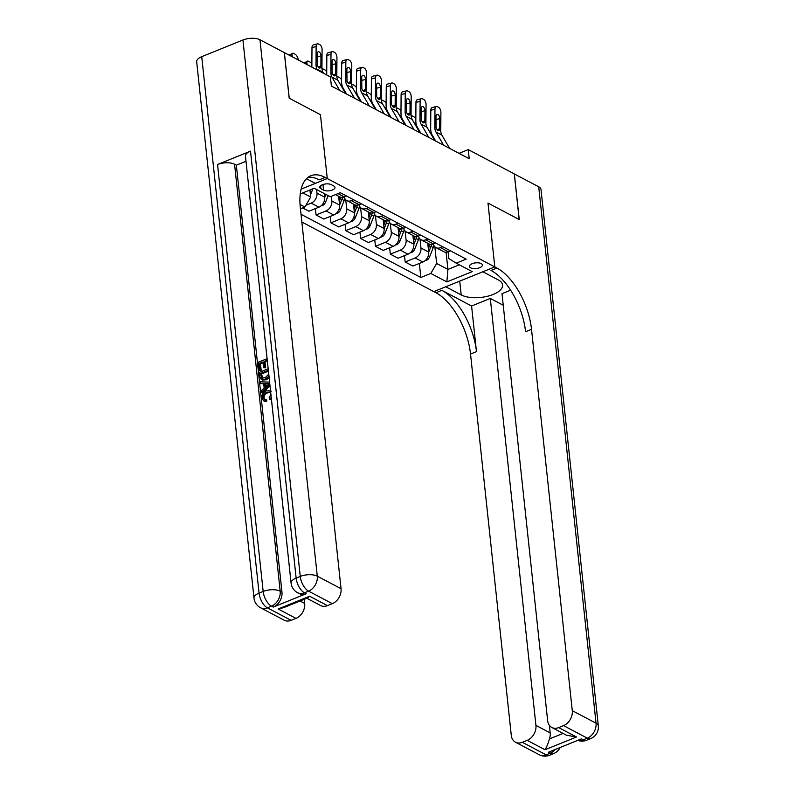 <?xml version="1.0" encoding="UTF-8"?>
<svg xmlns="http://www.w3.org/2000/svg" width="795" height="795" viewBox="0 0 795 795"><rect width="100%" height="100%" fill="white"/><g stroke="black" fill="none" stroke-linecap="round" stroke-linejoin="round"><path stroke-width="1.19" d="M481.174 263.572A6.529 2.862 173.9 0 0 473.76 263.185A6.529 2.862 173.9 0 0 469.408 266.404A6.529 2.862 173.9 0 0 470.63 267.845A6.529 2.862 173.9 0 0 478.043 268.243A6.529 2.862 173.9 0 0 482.396 265.023A6.529 2.862 173.9 0 0 481.174 263.572M301.861 222.024L435.948 292.749A51.039 25.052 -112 0 1 470.531 354.033L511.284 735.365A12.253 9.222 -62.2 0 0 515.458 742.192A12.253 9.222 -62.2 0 0 522.345 742.311L546.105 754.843L550.229 753.173L548.451 752.239L581.413 738.883L583.202 739.827L587.316 738.158L563.556 725.616L558.696 727.594L576.514 736.995L545.032 749.745C546.523 747.459 547.994 743.852 549.444 738.923L563.059 733.407M201.721 56.684L259.051 593.11A12.253 5.366 173.9 0 0 254.002 598.168L196.673 61.742A12.253 5.366 -6.1 0 1 201.721 56.684L242.932 39.998A12.253 5.366 -6.1 0 1 259.955 39.75L284.312 52.599L289.191 98.212L320.435 114.699L289.251 98.242L284.372 52.629L330.412 76.916L331.386 86.039L469.229 158.732L468.255 149.609L459.023 153.356M320.951 188.753L323.565 190.134A6.33 2.773 173.9 0 0 330.75 190.512A6.33 2.773 173.9 0 0 334.973 187.391A6.33 2.773 173.9 0 0 333.791 185.99L331.177 184.619A6.33 2.773 173.9 0 0 323.992 184.231A6.33 2.773 173.9 0 0 319.769 187.362A6.33 2.773 173.9 0 0 320.951 188.753L320.633 185.742M468.255 149.609L514.295 173.896L519.175 219.509L487.981 203.063L494.808 266.921L433.812 291.616L445.757 286.776L461.209 294.925A22.966 10.067 173.9 0 0 487.285 296.316A22.966 10.067 173.9 0 0 502.589 284.978A22.966 10.067 173.9 0 0 498.296 279.91L482.853 271.761L494.808 266.921L325.125 177.424A51.039 25.052 68 0 0 310.845 175.735A51.039 25.052 68 0 0 300.291 207.376L341.045 588.707A12.253 9.222 117.8 0 1 332.32 603.663L308.559 591.132L304.435 592.802L306.224 593.736A12.253 9.222 117.8 0 1 299.337 593.627L297.559 592.682A12.253 9.222 -62.2 0 0 304.435 592.802A12.253 6.012 68 0 1 296.137 578.094L300.262 576.425L242.932 39.998M301.116 189.14L327.262 178.557L320.435 114.699L327.262 178.557L315.307 183.397L306.443 178.716M302.806 192.887L310.676 197.041L304.863 207.008L300.44 208.807M304.863 207.008L300.043 204.464M300.252 193.92L314.214 188.276L330.253 196.733L340.23 192.698L466.178 259.12L456.211 263.165L472.25 271.622L446.86 281.907L430.82 273.44L420.843 277.485L419.343 263.443M301.027 214.292L420.843 277.485M456.211 263.165L448.827 258.534L448.112 251.796M446.084 252.214L447.923 269.425L459.331 264.815M309.931 190.005L310.676 197.041M316.609 189.538L316.986 193.145A8.169 6.151 117.8 0 1 311.173 203.113L305.896 205.249M324.33 193.602L324.718 197.21A8.169 6.151 117.8 0 1 318.904 207.187L308.927 211.222L302.647 207.912M331.346 196.295L331.843 200.976A8.169 6.151 117.8 0 1 326.029 210.943L316.052 214.978L315.377 208.608M338.63 196.266L339.564 205.05A8.169 6.151 117.8 0 1 333.751 215.018L323.784 219.052L316.052 214.978M345.736 199.784L346.7 208.807A8.169 6.151 117.8 0 1 340.886 218.774L330.909 222.819L330.223 216.449M353.477 204.096L354.421 212.881A8.169 6.151 117.8 0 1 348.608 222.848L338.63 226.893L330.909 222.819M360.582 207.624L361.546 216.638A8.169 6.151 117.8 0 1 355.733 226.615L345.765 230.649L345.08 224.279M368.333 211.927L369.278 220.712A8.169 6.151 117.8 0 1 363.454 230.689L353.487 234.724L345.765 230.649M375.439 215.455L376.403 224.478A8.169 6.151 117.8 0 1 370.589 234.445L360.612 238.48L359.936 232.11M383.19 219.768L384.124 228.553A8.169 6.151 117.8 0 1 378.311 238.52L368.333 242.555L360.612 238.48M390.295 223.286L391.259 232.309A8.169 6.151 117.8 0 1 385.446 242.276L375.469 246.321L374.783 239.951M398.037 227.599L398.981 236.383A8.169 6.151 117.8 0 1 393.167 246.351L383.19 250.395L375.469 246.321M405.142 231.126L406.106 240.14A8.169 6.151 117.8 0 1 400.292 250.117L390.325 254.152L389.639 247.782M412.893 235.429L413.827 244.214A8.169 6.151 117.8 0 1 408.014 254.181L398.047 258.226L390.325 254.152M419.998 238.957L420.962 247.98A8.169 6.151 117.8 0 1 415.149 257.948L405.172 261.982L404.496 255.612M427.75 243.27L428.684 252.055A8.169 6.151 117.8 0 1 422.87 262.022L412.893 266.057L405.172 261.982M434.845 246.788L436.634 263.473L447.923 269.425L446.86 281.907M346.501 196.007L344.285 196.902A8.169 6.151 117.8 0 1 339.694 196.822L335.49 194.606M353.636 199.764L351.42 200.658A8.169 6.151 117.8 0 1 346.829 200.588A8.169 6.151 117.8 0 1 344.195 196.941M361.357 203.838L359.141 204.732A8.169 6.151 117.8 0 1 354.55 204.663L346.829 200.588M368.483 207.594L366.266 208.499A8.169 6.151 117.8 0 1 361.675 208.419A8.169 6.151 117.8 0 1 359.052 204.772M376.214 211.669L373.988 212.573A8.169 6.151 117.8 0 1 369.407 212.494L361.675 208.419M383.339 215.435L381.123 216.329A8.169 6.151 117.8 0 1 376.532 216.26A8.169 6.151 117.8 0 1 373.898 212.603M391.06 219.509L388.844 220.404A8.169 6.151 117.8 0 1 384.253 220.324L376.532 216.26M398.196 223.266L395.98 224.16A8.169 6.151 117.8 0 1 391.388 224.091A8.169 6.151 117.8 0 1 388.755 220.444M405.917 227.34L403.701 228.235A8.169 6.151 117.8 0 1 399.11 228.165L391.388 224.091M413.042 231.097L410.826 232.001A8.169 6.151 117.8 0 1 406.235 231.921A8.169 6.151 117.8 0 1 403.602 228.274M420.774 235.171L418.548 236.075A8.169 6.151 117.8 0 1 413.966 235.996L406.235 231.921M427.899 238.937L425.683 239.832A8.169 6.151 117.8 0 1 421.092 239.752A8.169 6.151 117.8 0 1 418.458 236.105M435.62 243.012L433.404 243.906A8.169 6.151 117.8 0 1 428.813 243.827L421.092 239.752M442.755 246.768L440.529 247.662A8.169 6.151 117.8 0 1 435.948 247.593A8.169 6.151 117.8 0 1 433.315 243.946M430.82 273.44L436.634 263.473M450.477 250.842L448.261 251.737A8.169 6.151 117.8 0 1 443.67 251.667L435.948 247.593M317.622 70.169L317.106 69.284A10.206 7.682 117.8 0 1 316.012 64.802L316.132 46.527L311.988 47.611A4.084 2.216 -104.6 0 1 313.329 44.918L317.483 43.834A4.084 2.216 75.4 0 0 316.132 46.527M311.898 67.148A15.314 11.527 117.8 0 1 311.859 65.886L311.988 47.611M323.565 73.299L323.048 72.415A10.206 7.682 117.8 0 1 321.945 67.943L322.074 49.658A4.084 2.216 75.4 0 0 319.729 44.619L318.537 43.993A4.084 2.216 75.4 0 0 317.483 43.834M318.189 67.217L320.892 65.965L320.673 67.267L319.093 67.982L317.284 65.478L317.155 53.911A3.269 1.769 -104.6 0 1 318.229 51.755A3.269 1.769 -104.6 0 1 319.083 51.884A3.269 1.769 -104.6 0 1 320.961 55.918L317.135 56.912M320.892 65.965L320.961 55.918M320.027 68.082L319.093 67.982M310.447 194.904A5.406 4.074 -62.2 0 0 310.805 194.149L312.892 188.803M298.363 60.013L298.085 58.78A4.084 1.769 61.1 0 0 294.905 54.07L293.713 53.444A4.084 1.769 61.1 0 0 292.54 53.325A4.084 1.769 61.1 0 0 292.143 55.65L291.139 56.197M292.431 56.872L292.143 55.65M339.703 90.421L331.962 77.115A10.206 7.682 117.8 0 1 330.859 72.643L330.988 54.358L326.834 55.441A4.084 2.216 -104.6 0 1 328.186 52.748L332.33 51.665A4.084 2.216 75.4 0 0 330.988 54.358M326.755 74.978A15.314 11.527 117.8 0 1 326.715 73.726L326.834 55.441M331.714 86.208L331.336 85.562M345.646 93.562L337.905 80.255A10.206 7.682 117.8 0 1 336.802 75.773L336.931 57.498A4.084 2.216 75.4 0 0 334.576 52.45L333.393 51.824A4.084 2.216 75.4 0 0 332.33 51.665M333.045 75.048L335.738 73.806L335.52 75.098L333.95 75.823L332.141 73.319L332.012 61.742A3.269 1.769 -104.6 0 1 333.085 59.585A3.269 1.769 -104.6 0 1 333.93 59.714A3.269 1.769 -104.6 0 1 335.808 63.749L331.992 64.743M335.738 73.806L335.808 63.749M334.884 75.913L333.95 75.823M354.56 98.262L346.809 84.956A10.206 7.682 117.8 0 1 345.716 80.474L345.845 62.199L341.691 63.282A4.084 2.216 -104.6 0 1 343.033 60.579L347.186 59.496A4.084 2.216 75.4 0 0 345.845 62.199M346.57 94.049L343.211 88.275A15.314 11.527 117.8 0 1 341.562 81.557L341.691 63.282M360.503 101.392L352.751 88.086A10.206 7.682 117.8 0 1 351.658 83.604L351.788 65.329A4.084 2.216 75.4 0 0 349.432 60.291L348.24 59.665A4.084 2.216 75.4 0 0 347.186 59.496M347.892 82.879L350.595 81.637L350.376 82.928L348.796 83.654L346.998 81.15L346.859 69.572A3.269 1.769 -104.6 0 1 347.942 67.416A3.269 1.769 -104.6 0 1 348.786 67.545A3.269 1.769 -104.6 0 1 350.665 71.58L346.839 72.584M350.595 81.637L350.665 71.58M349.74 83.753L348.796 83.654M369.417 106.093L361.665 92.786A10.206 7.682 117.8 0 1 360.562 88.305L360.691 70.03L356.548 71.113A4.084 2.216 -104.6 0 1 357.889 68.42L362.043 67.337A4.084 2.216 75.4 0 0 360.691 70.03M361.427 101.879L358.068 96.106A15.314 11.527 117.8 0 1 356.418 89.388L356.548 71.113M375.359 109.223L367.608 95.917A10.206 7.682 117.8 0 1 366.505 91.445L366.634 73.16A4.084 2.216 75.4 0 0 364.289 68.122L363.096 67.496A4.084 2.216 75.4 0 0 362.043 67.337M362.749 90.719L365.452 89.467L365.233 90.769L363.653 91.485L361.844 88.98L361.715 77.413A3.269 1.769 -104.6 0 1 362.788 75.257A3.269 1.769 -104.6 0 1 363.643 75.386A3.269 1.769 -104.6 0 1 365.521 79.421L361.695 80.414M365.452 89.467L365.521 79.421M364.587 91.584L363.653 91.485M321.15 205.796L322.323 205.607A5.406 4.074 -62.2 0 0 325.652 201.98L328.146 195.62M307.277 64.713L306.989 63.481L305.996 64.037M324.728 197.389L325.89 194.427M306.989 63.481A4.084 1.769 61.1 0 1 307.397 61.165A4.084 1.769 61.1 0 1 308.569 61.285L309.762 61.911A4.084 1.769 61.1 0 1 311.869 64.107M335.997 213.626L337.169 213.448A5.406 4.074 -62.2 0 0 340.508 209.81L344.136 200.569A15.622 11.756 -62.2 0 0 344.801 198.551M339.584 205.219L341.87 199.376A15.622 11.756 -62.2 0 0 342.546 197.349M340.926 197.269A15.622 11.756 117.8 0 1 340.449 198.631L339.217 201.771M322.015 69.195A4.084 1.769 61.1 0 1 322.243 68.996A4.084 1.769 61.1 0 1 323.426 69.115L324.608 69.741A4.084 1.769 61.1 0 1 326.725 71.948M350.853 221.467L352.026 221.278A5.406 4.074 -62.2 0 0 355.365 217.651L358.982 208.409A15.622 11.756 -62.2 0 0 359.658 206.382M344.99 92.429L344.573 90.61M354.441 213.06L356.726 207.217A15.622 11.756 -62.2 0 0 357.402 205.18M355.782 205.1A15.622 11.756 117.8 0 1 355.295 206.462L354.073 209.602M336.871 77.026A4.084 1.769 61.1 0 1 337.1 76.827A4.084 1.769 61.1 0 1 338.272 76.946L339.465 77.572A4.084 1.769 61.1 0 1 341.582 79.778M340.101 84.022A3.269 1.411 -118.9 0 1 340.469 84.171A3.269 1.411 -118.9 0 1 342.218 86.019M343.003 87.897A3.269 1.411 -118.9 0 1 343.013 87.937L343.43 89.755M384.263 113.924L376.522 100.617A10.206 7.682 117.8 0 1 375.419 96.145L375.548 77.86L371.394 78.944A4.084 2.216 -104.6 0 1 372.746 76.25L376.89 75.167A4.084 2.216 75.4 0 0 375.548 77.86M376.274 109.71L372.915 103.936A15.314 11.527 117.8 0 1 371.275 97.229L371.394 78.944M390.206 117.054L382.455 103.748A10.206 7.682 117.8 0 1 381.361 99.276L381.491 81.001A4.084 2.216 75.4 0 0 379.135 75.952L377.953 75.326A4.084 2.216 75.4 0 0 376.89 75.167M377.605 98.55L380.298 97.308L380.08 98.6L378.509 99.315L376.701 96.821L376.572 85.244A3.269 1.769 -104.6 0 1 377.645 83.087A3.269 1.769 -104.6 0 1 378.49 83.217A3.269 1.769 -104.6 0 1 380.368 87.251L376.552 88.245M380.298 97.308L380.368 87.251M379.444 99.415L378.509 99.315M365.71 229.298L366.883 229.109A5.406 4.074 -62.2 0 0 370.212 225.482L373.839 216.24A15.622 11.756 -62.2 0 0 374.505 214.223M359.847 100.269L359.42 98.441M369.287 220.891L371.583 215.048A15.622 11.756 -62.2 0 0 372.259 213.01M370.629 212.941A15.622 11.756 117.8 0 1 370.152 214.292L368.92 217.442M351.718 84.856A4.084 1.769 61.1 0 1 351.956 84.668A4.084 1.769 61.1 0 1 353.129 84.787L354.322 85.413A4.084 1.769 61.1 0 1 356.428 87.609M354.948 91.852A3.269 1.411 -118.9 0 1 355.325 92.001A3.269 1.411 -118.9 0 1 357.064 93.86M357.382 96.036L357.869 95.768A3.269 1.411 -118.9 0 1 357.869 95.768L358.287 97.586M270.171 392.482L267.637 392.869C265.311 393.674 264.089 395.344 263.99 397.878L264.656 399.458M270.876 393.992L269.724 392.164L266.683 392.372C264.357 393.177 263.145 394.847 263.036 397.381L264.139 399.269L266.792 399.945L266.633 401.624L263.533 400.819L261.913 397.987C261.823 394.519 263.354 392.134 266.514 390.832L270.538 390.872M271.413 399.001L270.578 399.736L269.167 397.808L270.906 394.231M263.721 383.965L260.492 383.458L260.323 381.819L269.604 382.127M270.022 385.992L262.38 392.75L261.436 392.253L261.257 390.613L264.169 388.139L263.672 383.468L260.492 383.458M263.046 362.808L260.482 363.842L261.177 370.301L259.081 370.261L258.226 362.262L267.1 358.674M267.229 361.109L265.053 361.993L265.669 367.757L263.572 367.717L262.956 361.954L259.538 363.345L260.482 363.842M250.514 151.139L296.137 578.094A12.253 5.366 173.9 0 0 291.089 583.152L245.456 156.198A12.253 5.366 -6.1 0 1 250.514 151.139L217.542 164.486A12.253 5.366 -6.1 0 1 234.565 164.247L236.344 165.181L281.967 592.136A12.253 9.222 117.8 0 1 273.251 607.092L306.224 593.736M236.344 165.181L246.003 161.276M269.147 377.844L266.216 379.831L262.29 380.02L261.336 379.523L259.727 376.293L259.309 372.368L268.183 368.781M309.633 596.23L307.774 597.89L283.447 607.738L278.151 608.98L309.633 596.23L327.46 605.631L332.32 603.663M327.46 605.631A12.253 9.222 117.8 0 1 320.574 605.522L306.83 598.267M304.256 599.311L304.694 603.425A12.253 9.222 117.8 0 1 295.978 618.381L278.151 608.98M273.251 607.092L271.473 606.148L267.349 607.817L291.109 620.348L295.978 618.381M291.109 620.348A12.253 9.222 117.8 0 1 284.232 620.239L260.462 607.708A12.253 9.222 -62.2 0 0 267.349 607.817A12.253 6.012 68 0 1 259.051 593.11L263.165 591.44L217.542 164.486M325.125 177.424L319.192 179.829A51.039 25.052 68 0 0 308.033 177.325M259.538 363.345L260.223 369.804L261.177 370.301M260.223 369.804L259.081 370.261M267.925 366.386L267.14 360.264L264.099 361.496L264.715 367.25L265.669 367.757M264.715 367.25L263.572 367.717M264.099 361.496L265.053 361.993M269.127 375.975L265.272 379.324L261.336 379.523M260.611 373.451L261.833 378.013L265.123 377.774L268.452 374.485L268.223 370.371L260.611 373.451L261.565 373.948L262.777 378.509M265.272 379.324L266.216 379.831M268.312 371.215L261.565 373.948M260.859 375.707L261.803 376.204M269.883 384.76L261.436 392.253M267.716 383.488L264.864 383.468L265.262 387.205L269.624 383.488L265.808 383.975L266.087 386.509M264.864 383.468L265.808 383.975M263.036 397.381L263.99 397.878M266.683 392.372L267.637 392.869M271.244 397.49L269.634 399.229M265.848 399.448L265.689 401.117L266.633 401.624M265.689 401.117L263.533 400.819M514.355 173.926L519.234 219.539L487.981 203.063L494.808 266.921L496.945 268.054A51.039 25.052 -112 0 1 531.527 329.329L572.281 710.67L596.041 723.202L538.712 186.775L514.305 173.946M471.584 306.015L441.881 290.344A51.039 25.052 -112 0 1 476.463 351.628L471.584 306.015L490.296 298.433L503.235 305.26M510.619 290.205L502.003 293.693L547.636 720.648A12.253 9.222 -62.2 0 0 551.809 727.475A12.253 9.222 -62.2 0 0 558.696 727.594M545.032 749.745L527.204 740.344L522.345 742.311M527.204 740.344A12.253 9.222 -62.2 0 0 535.929 725.388L550.19 732.91A12.253 9.222 117.8 0 1 549.444 738.923M490.296 298.433L535.929 725.388M538.712 186.775A12.253 5.366 -6.1 0 1 540.997 189.478L598.327 725.905A12.253 5.366 173.9 0 0 596.041 723.202A12.253 9.222 117.8 0 1 587.316 738.158A12.253 6.012 -112 0 0 590.745 738.565A12.253 12.253 0 0 0 598.327 725.905M563.556 725.616A12.253 9.222 -62.2 0 0 572.281 710.67M549.385 725.378L550.19 732.91M496.945 268.054L491.012 270.449A51.039 25.052 -112 0 1 525.584 331.734L531.527 329.329M551.809 727.475L566.527 735.246L576.514 736.995M399.12 121.754L391.369 108.448A10.206 7.682 117.8 0 1 390.275 103.976L390.405 85.701L386.251 86.784A4.084 2.216 -104.6 0 1 387.592 84.081L391.746 82.998A4.084 2.216 75.4 0 0 390.405 85.701M391.13 117.541L387.771 111.777A15.314 11.527 117.8 0 1 386.122 105.059L386.251 86.784M405.062 124.895L397.311 111.588A10.206 7.682 117.8 0 1 396.218 107.106L396.337 88.831A4.084 2.216 75.4 0 0 393.992 83.793L392.8 83.167A4.084 2.216 75.4 0 0 391.746 82.998M392.452 106.381L395.155 105.139L394.936 106.431L393.356 107.156L391.557 104.652L391.418 93.075A3.269 1.769 -104.6 0 1 392.501 90.918A3.269 1.769 -104.6 0 1 393.346 91.047A3.269 1.769 -104.6 0 1 395.224 95.082L391.398 96.086M395.155 105.139L395.224 95.082M394.3 107.255L393.356 107.156M413.976 129.595L406.225 116.289A10.206 7.682 117.8 0 1 405.122 111.807L405.251 93.532L401.107 94.615A4.084 2.216 -104.6 0 1 402.449 91.922L406.603 90.829A4.084 2.216 75.4 0 0 405.251 93.532M405.987 125.381L402.628 119.608A15.314 11.527 117.8 0 1 400.978 112.89L401.107 94.615M419.909 132.725L412.168 119.419A10.206 7.682 117.8 0 1 411.065 114.947L411.194 96.662A4.084 2.216 75.4 0 0 408.849 91.624L407.656 90.998A4.084 2.216 75.4 0 0 406.603 90.829M407.308 114.222L410.011 112.97L409.783 114.271L408.213 114.987L406.404 112.483L406.275 100.915A3.269 1.769 -104.6 0 1 407.348 98.759A3.269 1.769 -104.6 0 1 408.203 98.888A3.269 1.769 -104.6 0 1 410.081 102.923L406.255 103.916M410.011 112.97L410.081 102.923M409.147 115.086L408.213 114.987M428.823 137.426L421.082 124.119A10.206 7.682 117.8 0 1 419.979 119.648L420.108 101.362L415.954 102.446A4.084 2.216 -104.6 0 1 417.305 99.753L421.449 98.669A4.084 2.216 75.4 0 0 420.108 101.362M420.833 133.212L417.474 127.439A15.314 11.527 117.8 0 1 415.825 120.731L415.954 102.446M434.766 140.556L427.014 127.25A10.206 7.682 117.8 0 1 425.921 122.778L426.05 104.503A4.084 2.216 75.4 0 0 423.695 99.454L422.513 98.828A4.084 2.216 75.4 0 0 421.449 98.669M422.155 122.052L424.858 120.81L424.639 122.102L423.069 122.818L421.261 120.323L421.131 108.746A3.269 1.769 -104.6 0 1 422.205 106.59A3.269 1.769 -104.6 0 1 423.049 106.719A3.269 1.769 -104.6 0 1 424.928 110.753L421.111 111.747M424.858 120.81L424.928 110.753M424.003 122.917L423.069 122.818M443.68 145.256L435.928 131.95A10.206 7.682 117.8 0 1 434.835 127.478L434.964 109.203L430.81 110.286A4.084 2.216 -104.6 0 1 432.152 107.583L436.306 106.5A4.084 2.216 75.4 0 0 434.964 109.203M435.69 141.043L432.331 135.279A15.314 11.527 117.8 0 1 430.681 128.561L430.81 110.286M449.622 148.397L441.871 135.09A10.206 7.682 117.8 0 1 440.778 130.609L440.897 112.334A4.084 2.216 75.4 0 0 438.552 107.295L437.359 106.659A4.084 2.216 75.4 0 0 436.306 106.5M437.012 129.883L439.715 128.641L439.496 129.933L437.916 130.658L436.107 128.154L435.978 116.577A3.269 1.769 -104.6 0 1 437.061 114.42A3.269 1.769 -104.6 0 1 437.906 114.55A3.269 1.769 -104.6 0 1 439.784 118.584L435.958 119.588M439.715 128.641L439.784 118.584M438.86 130.758L437.916 130.658M380.557 237.129L381.729 236.95A5.406 4.074 -62.2 0 0 385.068 233.313L388.685 224.071A15.622 11.756 -62.2 0 0 389.361 222.053M374.703 108.1L374.276 106.272M384.144 228.721L386.43 222.878A15.622 11.756 -62.2 0 0 387.105 220.851M385.486 220.772A15.622 11.756 117.8 0 1 385.009 222.133L383.776 225.273M366.575 92.687A4.084 1.769 61.1 0 1 366.803 92.498A4.084 1.769 61.1 0 1 367.986 92.618L369.168 93.244A4.084 1.769 61.1 0 1 371.285 95.45M369.804 99.693A3.269 1.411 -118.9 0 1 370.172 99.832A3.269 1.411 -118.9 0 1 371.921 101.69M372.706 103.569A3.269 1.411 -118.9 0 1 372.716 103.598L373.143 105.417M395.413 244.969L396.586 244.78A5.406 4.074 -62.2 0 0 399.925 241.153L403.542 231.902A15.622 11.756 -62.2 0 0 404.218 229.884M389.55 115.931L389.133 114.112M398.991 236.562L401.286 230.719A15.622 11.756 -62.2 0 0 401.962 228.682M400.332 228.602A15.622 11.756 117.8 0 1 399.855 229.964L398.633 233.104M381.431 100.528A4.084 1.769 61.1 0 1 381.66 100.329A4.084 1.769 61.1 0 1 382.832 100.448L384.025 101.074A4.084 1.769 61.1 0 1 386.132 103.28M384.651 107.524A3.269 1.411 -118.9 0 1 385.028 107.673A3.269 1.411 -118.9 0 1 386.777 109.521M387.562 111.399A3.269 1.411 -118.9 0 1 387.572 111.439L387.99 113.258M410.27 252.8L411.432 252.611A5.406 4.074 -62.2 0 0 414.771 248.984L418.399 239.742A15.622 11.756 -62.2 0 0 419.064 237.725M404.407 123.772L403.979 121.943M413.847 244.393L416.143 238.55A15.622 11.756 -62.2 0 0 416.809 236.513M415.189 236.443A15.622 11.756 117.8 0 1 414.712 237.794L413.479 240.935M396.278 108.359A4.084 1.769 61.1 0 1 396.516 108.17A4.084 1.769 61.1 0 1 397.689 108.289L398.881 108.915A4.084 1.769 61.1 0 1 400.988 111.111M399.507 115.355A3.269 1.411 -118.9 0 1 399.885 115.504A3.269 1.411 -118.9 0 1 401.624 117.362M401.942 119.538L402.429 119.27A3.269 1.411 -118.9 0 1 402.429 119.27L402.846 121.088M425.116 260.631L426.289 260.442A5.406 4.074 -62.2 0 0 429.628 256.815L433.245 247.573A15.622 11.756 -62.2 0 0 433.921 245.556M419.263 131.602L418.836 129.774M428.704 252.224L430.989 246.38A15.622 11.756 -62.2 0 0 431.665 244.353M430.045 244.274A15.622 11.756 117.8 0 1 429.568 245.635L428.336 248.775M411.134 116.189A4.084 1.769 61.1 0 1 411.363 116A4.084 1.769 61.1 0 1 412.545 116.12L413.728 116.746A4.084 1.769 61.1 0 1 415.845 118.952M414.364 123.195A3.269 1.411 -118.9 0 1 414.732 123.334A3.269 1.411 -118.9 0 1 416.481 125.193M417.266 127.071A3.269 1.411 -118.9 0 1 417.276 127.101L417.703 128.919M324.718 197.21L316.986 193.145M339.564 205.05L331.843 200.976M354.421 212.881L346.7 208.807M369.278 220.712L361.546 216.638M384.124 228.553L376.403 224.478M398.981 236.383L391.259 232.309M413.827 244.214L406.106 240.14M428.684 252.055L420.962 247.98M318.904 207.187L311.173 203.113M344.285 196.902L338.004 193.592M359.141 204.732L351.42 200.658M333.751 215.018L326.029 210.943M373.988 212.573L366.266 208.499M348.608 222.848L340.886 218.774M388.844 220.404L381.123 216.329M363.454 230.689L355.733 226.615M403.701 228.235L395.98 224.16M378.311 238.52L370.589 234.445M418.548 236.075L410.826 232.001M393.167 246.351L385.446 242.276M433.404 243.906L425.683 239.832M408.014 254.181L400.292 250.117M448.261 251.737L440.529 247.662M422.87 262.022L415.149 257.948M322.969 184.52L323.565 190.134M317.284 65.478L316.012 64.802M321.945 67.943L320.673 67.267M323.048 72.415L317.106 69.284M332.141 73.319L330.859 72.643M336.802 75.773L335.52 75.098M337.905 80.255L331.962 77.115M346.998 81.15L345.716 80.474M351.658 83.604L350.376 82.928M352.751 88.086L346.809 84.956M361.844 88.98L360.562 88.305M366.505 91.445L365.233 90.769M367.608 95.917L361.665 92.786M321.647 205.339L322.204 205.627M324.221 201.224L325.652 201.98M336.504 213.169L337.06 213.458M341.87 199.376L344.136 200.569M338.789 197.756L340.449 198.631M339.067 209.055L340.508 209.81M351.36 221L351.917 221.298M356.726 207.217L358.982 208.409M353.636 205.587L355.295 206.462M353.924 216.896L355.365 217.651M376.701 96.821L375.419 96.145M381.361 99.276L380.08 98.6M382.455 103.748L376.522 100.617M366.207 228.841L366.763 229.129M371.583 215.048L373.839 216.24M368.492 213.418L370.152 214.292M368.781 224.727L370.212 225.482M259.955 39.75L317.284 576.176L341.045 588.707M234.565 164.247L280.188 591.192L281.967 592.136M300.083 601L304.694 603.425M317.284 576.176A12.253 5.366 173.9 0 0 300.262 576.425A12.253 6.012 -112 0 0 308.559 591.132A12.253 9.222 -62.2 0 0 317.284 576.176M280.188 591.192A12.253 5.366 173.9 0 0 263.165 591.44A12.253 6.012 -112 0 0 271.473 606.148A12.253 9.222 -62.2 0 0 280.188 591.192M441.881 290.344L435.948 292.749M476.463 351.628L470.531 354.033M555.198 749.506A12.253 9.222 117.8 0 1 550.229 753.173A12.253 6.012 -112 0 0 553.658 753.581A12.253 12.253 0 0 0 560.107 747.509M539.229 754.733A12.253 12.253 0 0 0 549.534 755.25A12.253 6.012 68 0 1 546.105 754.843A12.253 9.222 117.8 0 1 539.229 754.733L515.458 742.192M577.766 740.364A12.253 12.253 0 0 0 586.631 740.234A12.253 6.012 68 0 1 583.202 739.827A12.253 9.222 117.8 0 1 577.895 740.314M459.729 281.122L461.209 294.925M391.557 104.652L390.275 103.976M396.218 107.106L394.936 106.431M397.311 111.588L391.369 108.448M406.404 112.483L405.122 111.807M411.065 114.947L409.783 114.271M412.168 119.419L406.225 116.289M421.261 120.323L419.979 119.648M425.921 122.778L424.639 122.102M427.014 127.25L421.082 124.119M436.107 128.154L434.835 127.478M440.778 130.609L439.496 129.933M441.871 135.09L435.928 131.95M381.063 236.672L381.62 236.96M386.43 222.878L388.685 224.071M383.349 221.258L385.009 222.133M383.627 232.557L385.068 233.313M395.92 244.502L396.476 244.8M401.286 230.719L403.542 231.902M398.196 229.089L399.855 229.964M398.484 240.398L399.925 241.153M410.767 252.333L411.323 252.631M416.143 238.55L418.399 239.742M413.052 236.92L414.712 237.794M413.34 248.229L414.771 248.984M425.623 260.174L426.18 260.462M430.989 246.38L433.245 247.573M427.909 244.751L429.568 245.635M428.187 256.06L429.628 256.815M292.54 53.325L289.201 55.173M307.397 61.165L304.058 63.014M291.089 583.152A12.253 12.253 0 0 0 297.559 592.682M254.002 598.168A12.253 12.253 0 0 0 260.462 607.708M271.224 391.21L270.27 390.713M553.658 753.581L549.534 755.25M590.745 738.565L586.631 740.234"/></g></svg>
